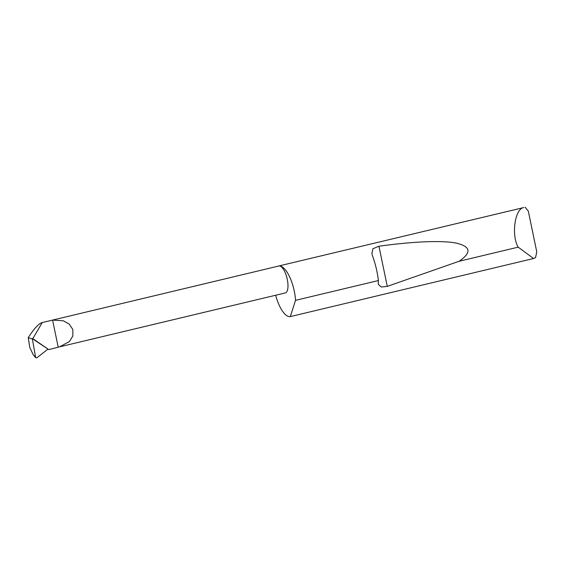<?xml version="1.0" encoding="UTF-8"?>
<svg xmlns="http://www.w3.org/2000/svg" width="565" height="565" viewBox="0 0 565 565"><rect width="100%" height="100%" fill="white"/><g stroke="black" fill="none" stroke-linecap="round" stroke-linejoin="round"><path stroke-width="0.85" d="M48.802 349.615L32.805 338.626L42.262 322.559L52.594 320.087L63.287 320.786L69.1 323.978L72.85 329.487L72.829 335.998L69.417 341.521L59.636 346.839L48.802 349.615L32.325 338.633L35.666 357.673L33.236 354.785L35.341 357.002M378.423 280.544C377.378 272.139 375.485 264.123 372.738 256.496L371.883 253.664L372.928 248.734L378.953 246.234C410.536 241.806 440.933 240.097 456.054 243.07C470.85 246.488 471.853 252.555 459.063 261.284L387.272 286.384L381.297 287.013L378.197 284.153L378.423 280.544L295.53 300.34A25.969 9.563 -103.4 0 0 279.28 265.946A13.85 5.099 76.6 0 1 287.168 278.835A13.85 5.099 76.6 0 1 285.297 292.938L59.636 346.839M525.125 207.136L528.339 211.197L536.75 251.813L535.578 257.626L533.579 258.502L518.176 247.159C511.106 235.21 514.906 208.52 523.819 207.539L278.503 266.044A25.969 9.563 -103.4 0 0 277.987 266.207M518.176 247.159L459.063 261.284M32.156 338.944L28.25 337.63C34.175 328.463 38.844 323.434 42.262 322.559L278.863 265.995A13.85 5.099 76.6 0 1 279.28 265.946A25.969 9.563 -103.4 0 0 278.503 266.044M275.671 295.241A25.969 9.563 -103.4 0 0 289.781 316.654A25.969 9.563 -103.4 0 0 290.297 316.605L533.579 258.502M28.25 337.63L29.79 347.546L33.236 354.785M32.805 338.626L32.325 338.633M47.785 349.255L36.76 357.864L35.666 357.673M52.594 320.087L58.195 347.136M295.53 300.34L290.297 316.605M387.272 286.384L378.953 246.234"/></g></svg>
